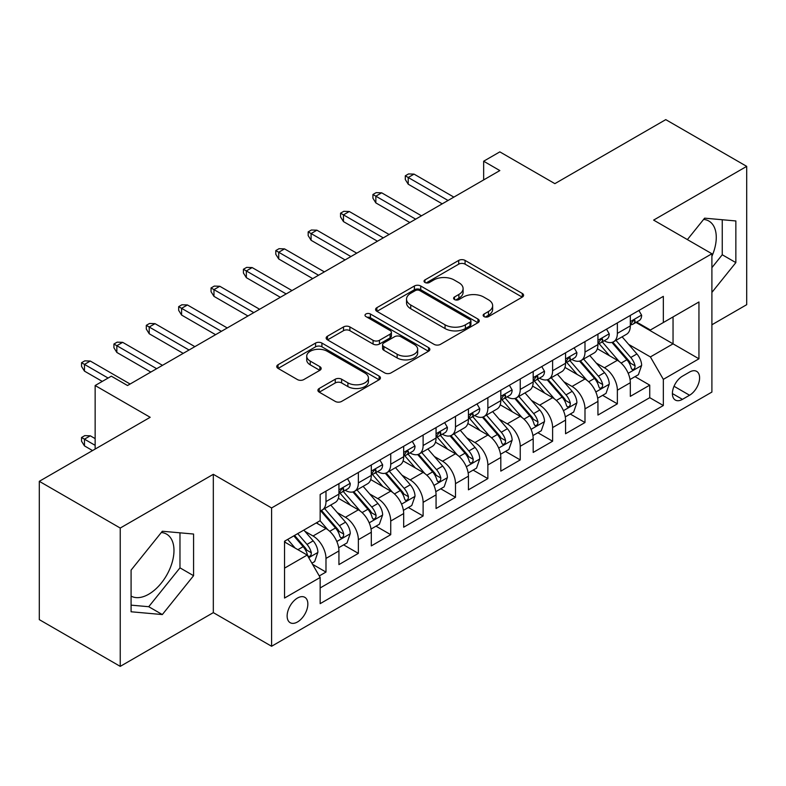<?xml version="1.0" encoding="UTF-8"?>
<svg xmlns="http://www.w3.org/2000/svg" width="786" height="786" viewBox="0 0 786 786"><rect width="100%" height="100%" fill="white"/><g stroke="black" fill="none" stroke-linecap="round" stroke-linejoin="round"><path stroke-width="1.18" d="M484.068 316.601A3.144 1.818 0 0 0 488.519 316.601L522.277 297.108A4.49 2.594 0 0 0 523.594 295.281A4.49 2.594 0 0 0 522.277 293.443L465.076 260.412A4.49 2.594 0 0 0 458.719 260.412L424.961 279.914A3.144 1.818 0 0 0 424.037 281.192A3.144 1.818 0 0 0 424.961 282.479A3.144 1.818 0 0 0 429.402 282.479L433.774 279.954A14.384 8.302 0 0 1 454.112 279.954L458.877 282.705A14.384 8.302 0 0 1 463.092 288.58A14.384 8.302 0 0 1 458.877 294.445L454.514 296.97A3.144 1.818 0 0 0 453.591 298.258A3.144 1.818 0 0 0 454.514 299.545A3.144 1.818 0 0 0 458.965 299.545L463.327 297.02A14.384 8.302 0 0 1 483.665 297.02L488.43 299.771A14.384 8.302 0 0 1 492.645 305.646A14.384 8.302 0 0 1 488.43 311.511L484.068 314.036A3.144 1.818 0 0 0 483.144 315.324A3.144 1.818 0 0 0 484.068 316.601L484.068 314.036M131.085 596.102A35.714 20.623 120 0 0 148.731 594.216A35.714 20.623 120 0 0 172.055 562.747A35.714 20.623 120 0 0 166.583 534.126A35.714 20.623 120 0 0 161.317 532.515M297.491 621.972A14.649 8.459 120 0 0 307.061 609.062A14.649 8.459 120 0 0 304.821 597.321A14.649 8.459 120 0 0 297.491 598.048A14.649 8.459 120 0 0 287.922 610.958A14.649 8.459 120 0 0 290.172 622.699A14.649 8.459 120 0 0 297.491 621.972M703.598 219.422A35.714 20.623 -60 0 1 708.874 221.043A35.714 20.623 -60 0 1 711.9 256.315M319.214 388.481A4.49 2.594 0 0 0 317.898 390.318A4.49 2.594 0 0 0 319.214 392.145L335.258 401.41A4.49 2.594 0 0 0 341.615 401.41L379.117 379.766A4.49 2.594 0 0 0 380.434 377.928A4.49 2.594 0 0 0 379.117 376.091L321.916 343.069A4.49 2.594 0 0 0 315.559 343.069L278.057 364.724A4.49 2.594 0 0 0 276.741 366.551A4.49 2.594 0 0 0 278.057 368.388L297.442 379.579A4.49 2.594 0 0 0 303.799 379.579L319.853 370.314A4.49 2.594 0 0 0 321.169 368.477A4.49 2.594 0 0 0 319.853 366.649L310.234 361.098A12.026 6.936 0 0 1 306.717 356.186A12.026 6.936 0 0 1 314.135 349.78A12.026 6.936 0 0 1 327.241 351.283L364.9 373.026A12.026 6.936 0 0 1 368.418 377.928A12.026 6.936 0 0 1 361 384.344A12.026 6.936 0 0 1 347.893 382.841L341.615 379.216A4.49 2.594 0 0 0 335.258 379.216L319.214 388.481L319.214 392.145M711.9 324.775L746.7 304.683L746.7 166.367L665.762 119.629L554.877 183.649L499.837 151.875L483.655 161.218L499.837 170.572L127.519 385.523L111.337 376.18L95.145 385.523L95.145 449.071M120.238 528.045L120.238 666.371L213.32 612.628L213.32 474.312L120.238 528.045L39.3 481.317L150.185 417.297L95.145 385.523M213.32 474.312L271.592 507.953L711.9 253.75L711.9 392.067L271.592 646.269L271.592 507.953M746.7 166.367L653.618 220.1L711.9 253.75M434.098 344.356A4.49 2.594 0 0 0 440.445 344.356L477.947 322.702A4.49 2.594 0 0 0 479.264 320.875A4.49 2.594 0 0 0 477.947 319.037L420.746 286.006A4.49 2.594 0 0 0 414.389 286.006L376.897 307.66A4.49 2.594 0 0 0 375.58 309.497A4.49 2.594 0 0 0 376.897 311.325L434.098 344.356M367.19 317.289A3.144 1.818 0 0 1 370.383 317.731L370.383 313.987L428.537 347.569A4.49 2.594 0 0 1 429.854 349.397A4.49 2.594 0 0 1 428.537 351.234L391.035 372.888A4.49 2.594 0 0 1 384.678 372.888L327.477 339.857L327.477 336.192A4.49 2.594 0 0 0 326.161 338.029A4.49 2.594 0 0 0 327.477 339.857M327.477 336.192L343.521 326.927A4.49 2.594 0 0 1 349.878 326.927L373.075 340.318A4.49 2.594 0 0 0 379.432 340.318L390.082 334.168A4.49 2.594 0 0 0 391.399 332.34A4.49 2.594 0 0 0 390.082 330.503L365.932 316.562A3.144 1.818 0 0 1 365.009 315.274A3.144 1.818 0 0 1 366.954 313.594A3.144 1.818 0 0 1 370.383 313.987M120.238 666.371L39.3 619.633L39.3 481.317M319.263 575.942L325.984 572.07L312.543 564.309M304.909 531.297L313.034 535.993A18.314 10.572 60 0 1 325.984 558.424L338.933 550.947L338.933 564.594L358.357 553.373L343.629 544.875M337.282 512.61L345.408 517.296A18.314 10.572 60 0 1 358.357 539.727L371.306 532.25L371.306 545.897L390.73 534.686L376.003 526.178M369.656 493.913L377.781 498.609A18.314 10.572 60 0 1 390.73 521.039L403.68 513.563L403.68 527.21L423.114 515.989L408.376 507.491M402.029 475.225L410.154 479.912A18.314 10.572 60 0 1 423.114 502.342L436.063 494.866L436.063 508.513L455.487 497.302L440.75 488.794M434.403 456.528L442.538 461.225A18.314 10.572 60 0 1 455.487 483.655L468.436 476.178L468.436 489.825L487.86 478.605L473.133 470.107M466.786 437.841L474.911 442.538A18.314 10.572 60 0 1 487.86 464.968L500.81 457.491L500.81 471.128L520.234 459.918L505.506 451.41M499.159 419.144L507.284 423.841A18.314 10.572 60 0 1 520.234 446.271L533.183 438.794L533.183 452.441L552.607 441.221L537.879 432.722M531.533 400.457L539.658 405.154A18.314 10.572 60 0 1 552.607 427.584L565.556 420.107L565.556 433.744L584.99 422.534L570.253 414.026M563.906 381.76L572.031 386.457A18.314 10.572 60 0 1 584.99 408.887L597.94 401.41L597.94 415.057L617.364 403.837L617.364 390.2A18.314 10.572 -120 0 0 604.414 367.769L596.279 363.073M602.626 395.338L617.364 403.837M338.933 550.947A18.314 10.572 -120 0 0 325.984 528.516L316.267 522.906M371.306 532.25A18.314 10.572 -120 0 0 358.357 509.819L338.334 498.265M403.68 513.563A18.314 10.572 -120 0 0 390.73 491.132L370.707 479.568M436.063 494.866A18.314 10.572 -120 0 0 423.114 472.435L403.09 460.881M468.436 476.178A18.314 10.572 -120 0 0 455.487 453.748L435.464 442.184M500.81 457.491A18.314 10.572 -120 0 0 487.86 435.061L467.837 423.497M533.183 438.794A18.314 10.572 -120 0 0 520.234 416.364L500.21 404.81M565.556 420.107A18.314 10.572 -120 0 0 552.607 397.677L532.584 386.113M597.94 401.41A18.314 10.572 -120 0 0 584.99 378.98L564.967 367.426M689.558 372.063L682.435 376.18A14.197 8.194 120 0 0 673.16 388.687A14.197 8.194 120 0 0 675.341 400.054A14.197 8.194 120 0 0 682.435 399.357L689.558 395.24A14.197 8.194 120 0 0 698.833 382.733A14.197 8.194 120 0 0 696.651 371.365A14.197 8.194 120 0 0 689.558 372.063M284.542 568.14L307.208 555.054L320.157 577.484L320.157 603.658L663.335 405.527L663.335 379.353L650.386 356.923L628.653 344.386M320.157 577.484L284.542 598.048L284.542 541.22L320.157 520.666L320.157 494.492L663.335 296.361L663.335 322.535L698.951 301.971L698.951 358.799L663.335 379.353M345.241 490.287L345.408 490.385A18.314 10.572 60 0 0 354.565 491.289L367.514 483.812A18.314 10.572 -120 0 0 371.306 475.432L371.306 464.958M377.614 471.59L377.781 471.688A18.314 10.572 60 0 0 386.938 472.602L399.887 465.125A18.314 10.572 -120 0 0 403.68 456.735L403.68 446.271M409.987 452.903L410.154 453.001A18.314 10.572 60 0 0 419.311 453.905L432.271 446.428A18.314 10.572 -120 0 0 436.063 438.048L436.063 427.574M442.361 434.206L442.538 434.304A18.314 10.572 60 0 0 451.695 435.218L464.644 427.741A18.314 10.572 -120 0 0 468.436 419.351L468.436 408.887M474.744 415.519L474.911 415.617A18.314 10.572 60 0 0 484.068 416.521L497.017 409.044A18.314 10.572 -120 0 0 500.81 400.663L500.81 390.2M507.117 396.832L507.284 396.92A18.314 10.572 60 0 0 516.441 397.834L529.391 390.357A18.314 10.572 -120 0 0 533.183 381.976L533.183 371.503M539.491 378.135L539.658 378.233A18.314 10.572 60 0 0 548.815 379.137L561.764 371.66A18.314 10.572 -120 0 0 565.556 363.279L565.556 352.816M571.864 359.448L572.031 359.546A18.314 10.572 60 0 0 581.188 360.45L594.147 352.973A18.314 10.572 -120 0 0 597.94 344.592L597.94 334.119M320.157 587.957L649.737 397.677L649.737 385.15L630.313 396.37L630.313 382.723A18.314 10.572 -120 0 0 617.364 360.293L597.34 348.729M604.238 340.751L604.414 340.849A18.314 10.572 -120 0 0 613.571 341.753A18.314 10.572 -120 0 0 617.364 333.372L617.364 322.908M613.571 341.753L626.521 334.276A18.314 10.572 -120 0 0 630.313 325.895L630.313 315.432M325.984 491.132L325.984 501.596A18.314 10.572 60 0 1 322.191 509.986A18.314 10.572 60 0 1 320.157 510.723M322.191 509.986L335.141 502.509A18.314 10.572 -120 0 0 338.933 494.119L338.933 483.655M358.357 472.435L358.357 482.909A18.314 10.572 60 0 1 354.565 491.289M390.73 453.748L390.73 464.212A18.314 10.572 60 0 1 386.938 472.602M423.114 435.051L423.114 445.524A18.314 10.572 60 0 1 419.311 453.905M455.487 416.364L455.487 426.827A18.314 10.572 60 0 1 451.695 435.218M487.86 397.677L487.86 408.14A18.314 10.572 60 0 1 484.068 416.521M520.234 378.98L520.234 389.443A18.314 10.572 60 0 1 516.441 397.834M552.607 360.293L552.607 370.756A18.314 10.572 60 0 1 548.815 379.137M584.99 341.596L584.99 352.069A18.314 10.572 60 0 1 581.188 360.45M584.99 408.887L584.99 422.534M552.607 427.584L552.607 441.221M520.234 446.271L520.234 459.918M487.86 464.968L487.86 478.605M455.487 483.655L455.487 497.302M423.114 502.342L423.114 515.989M390.73 521.039L390.73 534.686M358.357 539.727L358.357 553.373M325.984 558.424L325.984 572.07M307.208 555.054L284.542 541.976M650.386 356.923L673.042 343.846L673.042 316.925L698.951 301.971M635.972 322.437L698.951 358.799M636.621 322.064L650.386 330.012L663.335 322.535M213.32 612.628L271.592 646.269M483.655 161.218L483.655 179.915M635.009 376.641L649.737 385.15M649.737 397.677L663.335 405.527M711.9 292.412L735.853 262.612L735.853 220.954L704.61 218.164L687.386 239.592M131.085 611.773L162.329 614.564L193.572 575.696L193.572 534.038L162.329 531.248L131.085 570.115L131.085 611.773M711.9 267.653L722.255 254.762L722.255 219.746M722.255 254.762L735.853 262.612M131.085 605.141L148.731 606.713L179.974 567.846L179.974 532.829M179.974 567.846L193.572 575.696M148.731 606.713L162.329 614.564M485.326 317.053L488.43 315.255A14.384 8.302 0 0 0 492.645 309.379L492.645 305.646M463.092 288.58L463.092 292.313A14.384 8.302 0 0 1 458.877 298.189L455.772 299.987M522.218 297.147L465.076 264.155A4.49 2.594 0 0 0 458.719 264.155L426.218 282.921M477.888 322.741L420.746 289.749A4.49 2.594 0 0 0 414.389 289.749L376.956 311.364M470.008 322.152A3.144 1.818 0 0 0 470.922 320.875A3.144 1.818 0 0 0 470.008 319.588L419.793 290.594A3.144 1.818 0 0 0 415.342 290.594L410.734 293.257A14.384 8.302 0 0 0 406.529 299.132A14.384 8.302 0 0 0 410.734 304.997L445.053 324.815A14.384 8.302 0 0 0 465.4 324.815L470.008 322.152L470.008 325.895A3.144 1.818 0 0 0 470.922 324.608L470.922 320.875M406.529 299.132L406.529 302.865A14.384 8.302 0 0 0 410.734 308.741L410.734 304.997M470.008 325.895L465.4 328.558A14.384 8.302 0 0 1 445.053 328.558L410.734 308.741M327.536 339.896L343.521 330.66L343.521 326.927M391.399 332.34L391.399 336.074A4.49 2.594 0 0 1 390.082 337.911L379.432 344.052A4.49 2.594 0 0 1 373.075 344.052L349.878 330.66A4.49 2.594 0 0 0 343.521 330.66M370.383 317.731L428.468 351.273M397.156 354.221A12.026 6.936 0 0 0 410.253 355.724A12.026 6.936 0 0 0 417.671 349.308A12.026 6.936 0 0 0 414.153 344.396L400.889 336.742A4.49 2.594 0 0 0 394.533 336.742L383.882 342.883A4.49 2.594 0 0 0 382.566 344.72A4.49 2.594 0 0 0 383.882 346.557L397.156 354.221L397.156 357.954A12.026 6.936 0 0 0 410.253 359.457A12.026 6.936 0 0 0 417.671 353.042L417.671 349.308M382.566 344.72L382.566 348.463A4.49 2.594 0 0 0 383.882 350.291L383.882 346.557M397.156 357.954L383.882 350.291M368.418 377.928L368.418 381.672A12.026 6.936 0 0 1 361 388.078A12.026 6.936 0 0 1 347.893 386.574L341.615 382.949A4.49 2.594 0 0 0 335.258 382.949L319.273 392.185M306.717 356.186L306.717 359.929A12.026 6.936 0 0 0 310.234 364.832L310.234 361.098M319.794 370.353L310.234 364.832M379.058 379.795L321.916 346.813A4.49 2.594 0 0 0 315.559 346.813L278.116 368.428M630.038 379.51L638.409 374.686L641.641 365.333A12.134 7.005 -120 0 0 636.915 353.946L622.119 336.821M619.162 361.472L602.253 341.9M609.543 355.773L599.728 344.415A29.072 16.781 -120 0 0 598.824 343.403M611.921 342.411L626.884 359.742A12.134 7.005 60 0 1 631.207 368.094L632.091 369.538L633.732 369.302L634.823 367.966L635.088 365.854A12.134 7.005 -120 0 0 630.765 357.492L615.969 340.367M612.795 342.136L628.879 360.745A6.18 3.566 60 0 1 630.431 363.161L635.088 365.854M638.89 310.48L641.641 315.245A12.134 7.005 60 0 1 639.126 320.609L632.976 324.156A12.134 7.005 -120 0 0 635.088 321.366L634.833 320.285L633.32 320.59L631.207 323.606A12.134 7.005 60 0 1 630.313 325.335M630.716 324.726L630.765 324.726A12.134 7.005 -120 0 0 632.976 324.156M448.04 200.479L408.219 177.489L408.219 184.209L405.301 179.542L405.301 175.799L408.219 177.489L414.045 174.119L453.866 197.109M408.219 184.209L442.213 203.839M405.301 175.799L408.543 173.932L414.045 174.119M597.665 398.207L606.026 393.373L609.268 384.03A12.134 7.005 -120 0 0 604.542 372.633L589.746 355.508M586.788 380.169L569.879 360.587M577.16 374.47L567.354 363.103A29.072 16.781 -120 0 0 566.451 362.091M579.547 361.108L594.501 378.43A12.134 7.005 60 0 1 598.834 386.791L599.708 388.225L601.349 387.999L602.449 386.663L602.715 384.541A12.134 7.005 -120 0 0 598.392 376.189L583.595 359.064M580.422 360.823L596.495 379.442A6.18 3.566 60 0 1 598.058 381.858L602.715 384.541M565.291 416.894L573.652 412.07L576.895 402.717A12.134 7.005 -120 0 0 572.169 391.33L557.372 374.205M554.405 398.856L537.506 379.284M544.786 393.157L534.981 381.8A29.072 16.781 -120 0 0 534.077 380.788M547.164 379.795L562.128 397.117A12.134 7.005 60 0 1 566.451 405.478L567.335 406.922L568.976 406.686L570.076 405.35L570.341 403.238A12.134 7.005 -120 0 0 566.018 394.877L551.222 377.752M548.048 379.52L564.122 398.129A6.18 3.566 60 0 1 565.684 400.546L570.341 403.238M532.908 435.591L541.279 430.757L544.511 421.414A12.134 7.005 -120 0 0 539.785 410.017L524.999 392.892M522.032 417.553L505.123 397.971M512.413 411.844L502.598 400.487A29.072 16.781 -120 0 0 501.704 399.475M514.791 398.492L529.754 415.814A12.134 7.005 60 0 1 534.077 424.175L534.961 425.609L536.602 425.383L537.703 424.047L537.968 421.925A12.134 7.005 -120 0 0 533.635 413.574L518.848 396.449M515.675 398.207L531.749 416.826A6.18 3.566 60 0 1 533.311 419.243L537.968 421.925M500.535 454.279L508.906 449.445L512.138 440.101A12.134 7.005 -120 0 0 507.412 428.714L492.625 411.589M489.658 436.24L472.75 416.668M480.04 430.541L470.225 419.184A29.072 16.781 -120 0 0 469.321 418.172M482.417 417.179L497.381 434.501A12.134 7.005 60 0 1 501.704 442.862L502.588 444.306L504.229 444.07L505.319 442.734L505.585 440.622A12.134 7.005 -120 0 0 501.262 432.261L486.475 415.136M483.292 416.894L499.375 435.513A6.18 3.566 60 0 1 500.928 437.93L505.585 440.622M606.517 329.167L609.268 333.932A12.134 7.005 60 0 1 606.753 339.297L600.602 342.853A12.134 7.005 -120 0 0 602.715 340.053L602.459 338.982L600.946 339.287L598.834 342.303A12.134 7.005 60 0 1 597.94 344.032M598.342 343.423L598.392 343.423A12.134 7.005 -120 0 0 600.602 342.853M415.666 219.166L375.846 196.176L375.846 202.906L372.928 198.229L372.928 194.496L375.846 196.176L381.672 192.816L421.493 215.806M375.846 202.906L409.83 222.526M372.928 194.496L376.16 192.629L381.672 192.816M574.144 347.854L576.895 352.629A12.134 7.005 60 0 1 574.379 357.994L568.229 361.54A12.134 7.005 -120 0 0 570.341 358.75L570.086 357.669L568.573 357.974L566.451 360.99A12.134 7.005 60 0 1 565.556 362.719M565.969 362.11L566.018 362.11A12.134 7.005 -120 0 0 568.229 361.54M383.283 237.853L343.462 214.863L343.462 221.593L340.554 216.926L340.554 213.183L343.462 214.863L349.289 211.503L389.119 234.493M343.462 221.593L377.457 241.223M340.554 213.183L343.787 211.316L349.289 211.503M541.76 366.551L544.511 371.316A12.134 7.005 60 0 1 542.006 376.681L535.856 380.237A12.134 7.005 -120 0 0 537.968 377.437L537.712 376.366L536.19 376.671L534.077 379.687A12.134 7.005 60 0 1 533.183 381.406M533.586 380.807L533.635 380.807A12.134 7.005 -120 0 0 535.856 380.237M350.91 256.55L311.089 233.56L311.089 240.29L308.181 235.613L308.181 231.88L311.089 233.56L316.915 230.19L356.736 253.18M311.089 240.29L345.083 259.911M308.181 231.88L311.413 230.003L316.915 230.19M509.387 385.238L512.138 390.003A12.134 7.005 60 0 1 509.633 395.378L503.472 398.924A12.134 7.005 -120 0 0 505.585 396.134L505.329 395.053L503.816 395.358L501.704 398.374A12.134 7.005 60 0 1 500.81 400.103M501.213 399.494L501.262 399.494A12.134 7.005 -120 0 0 503.472 398.924M318.536 275.238L278.716 252.247L278.716 258.977L275.798 254.31L275.798 250.567L278.716 252.247L284.542 248.887L324.363 271.877M278.716 258.977L312.71 278.608M275.798 250.567L279.04 248.7L284.542 248.887M468.161 472.976L476.532 468.142L479.765 458.798A12.134 7.005 -120 0 0 475.039 447.401L460.252 430.276M457.285 454.937L440.376 435.356M447.666 449.228L437.851 437.871A29.072 16.781 -120 0 0 436.947 436.859M450.044 435.876L465.007 453.198A12.134 7.005 60 0 1 469.33 461.559L470.215 462.993L471.855 462.757L472.946 461.431L473.211 459.309A12.134 7.005 -120 0 0 468.888 450.958L454.092 433.823M450.918 435.591L467.002 454.2A6.18 3.566 60 0 1 468.554 456.627L473.211 459.309M477.014 403.935L479.765 408.7A12.134 7.005 60 0 1 477.249 414.065L471.099 417.621A12.134 7.005 -120 0 0 473.211 414.821L472.956 413.75L471.443 414.055L469.33 417.071A12.134 7.005 60 0 1 468.436 418.791M468.839 418.191L468.888 418.191A12.134 7.005 -120 0 0 471.099 417.621M286.163 293.935L246.342 270.944L246.342 277.674L243.424 272.997L243.424 269.264L246.342 270.944L252.168 267.574L291.989 290.565M246.342 277.674L280.337 297.295M243.424 269.264L246.666 267.387L252.168 267.574M435.788 491.663L444.149 486.829L447.391 477.485A12.134 7.005 -120 0 0 442.665 466.098L427.869 448.963M424.912 473.624L408.003 454.053M415.283 467.925L405.478 456.568A29.072 16.781 -120 0 0 404.574 455.556M417.671 454.563L432.624 471.885A12.134 7.005 60 0 1 436.957 480.246L437.841 481.68L439.472 481.454L440.573 480.118L440.838 478.006A12.134 7.005 -120 0 0 436.515 469.645L421.718 452.52M418.545 454.279L434.619 472.897A6.18 3.566 60 0 1 436.181 475.314L440.838 478.006M444.64 422.622L447.391 427.388A12.134 7.005 60 0 1 444.876 432.762L438.726 436.309A12.134 7.005 -120 0 0 440.838 433.518L440.582 432.438L439.069 432.742L436.957 435.758A12.134 7.005 60 0 1 436.063 437.488M436.466 436.878L436.515 436.878A12.134 7.005 -120 0 0 438.726 436.309M253.79 312.622L213.969 289.631L213.969 296.361L211.051 291.694L211.051 287.951L213.969 289.631L219.795 286.271L259.616 309.262M213.969 296.361L247.954 315.992M211.051 287.951L214.293 286.084L219.795 286.271M403.415 510.35L411.776 505.526L415.018 496.182A12.134 7.005 -120 0 0 410.292 484.785L395.496 467.66M392.528 492.311L375.629 472.74M382.91 486.613L373.104 475.255A29.072 16.781 -120 0 0 372.2 474.243M385.287 473.26L400.251 490.582A12.134 7.005 60 0 1 404.574 498.943L405.458 500.377L407.099 500.142L408.199 498.815L408.465 496.693A12.134 7.005 -120 0 0 404.142 488.342L389.345 471.207M386.172 472.976L402.245 491.584A6.18 3.566 60 0 1 403.808 494.001L408.465 496.693M412.267 441.319L415.018 446.084A12.134 7.005 60 0 1 412.503 451.449L406.352 455.006A12.134 7.005 -120 0 0 408.465 452.205L408.209 451.135L406.696 451.429L404.574 454.455A12.134 7.005 60 0 1 403.68 456.175M404.092 455.575L404.142 455.575A12.134 7.005 -120 0 0 406.352 455.006M221.406 331.319L181.586 308.328L181.586 315.058L178.677 310.382L178.677 306.648L181.586 308.328L187.422 304.958L227.242 327.949M181.586 315.058L215.58 334.679M178.677 306.648L181.91 304.772L187.422 304.958M371.041 529.047L379.402 524.213L382.635 514.869A12.134 7.005 -120 0 0 377.919 503.472L363.122 486.347M360.155 511.008L343.256 491.437M350.536 505.31L340.721 493.952A29.072 16.781 -120 0 0 339.827 492.93M352.914 491.948L367.877 509.269A12.134 7.005 60 0 1 372.2 517.63L373.085 519.065L374.726 518.839L375.826 517.502L376.091 515.39A12.134 7.005 -120 0 0 371.758 507.029L356.972 489.904M353.798 491.663L369.872 510.281A6.18 3.566 60 0 1 371.434 512.698L376.091 515.39M379.884 460.007L382.635 464.772A12.134 7.005 60 0 1 380.129 470.146L373.979 473.693A12.134 7.005 -120 0 0 376.091 470.902L375.836 469.822L374.313 470.126L372.2 473.143A12.134 7.005 60 0 1 371.306 474.872M371.709 474.263L371.758 474.263A12.134 7.005 -120 0 0 373.979 473.693M189.033 350.006L149.212 327.015L149.212 333.745L146.304 329.079L146.304 325.335L149.212 327.015L155.039 323.655L194.859 346.646M149.212 333.745L183.207 353.376M146.304 325.335L149.536 323.468L155.039 323.655M338.658 547.734L347.029 542.91L350.261 533.556A12.134 7.005 -120 0 0 345.535 522.169L330.749 505.044M327.782 529.695L320.04 520.735M318.163 523.997L316.905 522.543M320.541 510.645L335.504 527.966A12.134 7.005 60 0 1 339.827 536.317L340.711 537.762L342.352 537.526L343.443 536.199L343.718 534.077A12.134 7.005 -120 0 0 339.385 525.716L324.598 508.591M321.425 510.36L337.499 528.968A6.18 3.566 60 0 1 339.051 531.385L343.718 534.077M347.51 478.703L350.261 483.469A12.134 7.005 60 0 1 347.756 488.833L341.596 492.39A12.134 7.005 -120 0 0 343.718 489.59L343.462 488.519L341.939 488.813L339.827 491.84A12.134 7.005 60 0 1 338.933 493.559M339.336 492.96L339.385 492.96A12.134 7.005 -120 0 0 341.596 492.39M156.66 368.703L116.839 345.712L116.839 352.442L113.921 347.766L113.921 344.022L116.839 345.712L122.665 342.342L162.486 365.333M116.839 352.442L150.833 372.063M113.921 344.022L117.163 342.156L122.665 342.342M311.904 563.189L314.655 561.597L317.888 552.253A12.134 7.005 -120 0 0 313.162 540.856L303.848 530.078M295.153 548.097L287.666 539.422M285.79 542.694L284.542 541.249M293.817 535.875L303.131 546.653A12.134 7.005 60 0 1 307.454 555.014L308.338 556.449L309.979 556.223L311.069 554.887L311.335 552.774A12.134 7.005 -120 0 0 307.012 544.413L297.697 533.625M294.563 535.443L305.125 547.665A6.18 3.566 60 0 1 306.678 550.082L311.335 552.774M84.466 445.898L81.547 441.221L81.547 437.488L84.79 435.621L90.292 435.808L84.466 439.168L84.466 445.898L92.552 450.575M81.547 437.488L95.145 445.338M90.292 435.808L95.145 438.608M108.095 378.046L84.466 364.399L84.466 371.13L81.547 366.453L81.547 362.719L84.466 364.399L90.292 361.039L130.112 384.03M84.466 371.13L102.268 381.406M81.547 362.719L84.79 360.853L90.292 361.039M313.034 535.993L325.984 528.516M345.408 517.296L358.357 509.819M377.781 498.609L390.73 491.132M410.154 479.912L423.114 472.435M442.538 461.225L455.487 453.748M474.911 442.538L487.86 435.061M507.284 423.841L520.234 416.364M539.658 405.154L552.607 397.677M572.031 386.457L584.99 378.98M604.414 367.769L617.364 360.293M617.364 333.372L630.313 325.895M325.984 501.596L338.933 494.119M358.357 482.909L371.306 475.432M390.73 464.212L403.68 456.735M423.114 445.524L436.063 438.048M455.487 426.827L468.436 419.351M487.86 408.14L500.81 400.663M520.234 389.443L533.183 381.976M552.607 370.756L565.556 363.279M584.99 352.069L597.94 344.592M617.364 390.2L630.313 382.723M674.034 386.28L689.558 395.24M672.403 393.56L682.435 399.357M488.43 315.255L488.43 311.511M454.514 299.545L454.514 296.97M458.877 298.189L458.877 294.445M424.961 282.479L424.961 279.914M458.719 264.155L458.719 260.412M465.076 264.155L465.076 260.412M522.277 297.108L522.277 293.443M376.897 311.325L376.897 307.66M414.389 289.749L414.389 286.006M420.746 289.749L420.746 286.006M477.947 322.702L477.947 319.037M445.053 328.558L445.053 324.815M465.4 328.558L465.4 324.815M349.878 330.66L349.878 326.927M373.075 344.052L373.075 340.318M379.432 344.052L379.432 340.318M390.082 337.911L390.082 334.168M428.537 351.234L428.537 347.569M335.258 382.949L335.258 379.216M341.615 382.949L341.615 379.216M347.893 386.574L347.893 382.841M319.853 370.314L319.853 366.649M278.057 368.388L278.057 364.724M315.559 346.813L315.559 343.069M321.916 346.813L321.916 343.069M379.117 379.766L379.117 376.091M628.191 373.291L641.563 365.569M630.765 357.492L636.915 353.946M621.097 363.083L626.884 359.742M641.563 315.098L630.313 321.602M633.526 320.462L635.088 321.366M595.817 391.978L609.189 384.266M598.392 376.189L604.542 372.633M588.714 381.77L594.501 378.43M563.434 410.675L576.806 402.953M566.018 394.877L572.169 391.33M556.341 400.467L562.128 397.117M531.061 429.362L544.433 421.65M533.635 413.574L539.785 410.017M523.967 419.154L529.754 415.814M498.688 448.059L512.059 440.337M501.262 432.261L507.412 428.714M491.594 437.841L497.381 434.501M609.189 333.795L597.94 340.289M601.152 339.149L602.715 340.053M576.806 352.482L565.556 358.976M568.769 357.846L570.341 358.75M544.433 371.179L533.183 377.673M536.396 376.533L537.968 377.437M512.059 389.866L500.81 396.36M504.023 395.23L505.585 396.134M466.314 466.746L479.686 459.024M468.888 450.958L475.039 447.401M459.221 456.538L465.007 453.198M479.686 408.563L468.436 415.057M471.649 413.917L473.211 414.821M433.941 485.443L447.313 477.721M436.515 469.645L442.665 466.098M426.837 475.225L432.624 471.885M447.313 427.25L436.063 433.744M439.276 432.614L440.838 433.518M401.558 504.131L414.929 496.408M404.142 488.342L410.292 484.785M394.464 493.922L400.251 490.582M414.929 445.947L403.68 452.441M406.893 451.302L408.465 452.205M369.184 522.828L382.556 515.105M371.758 507.029L377.919 503.472M362.091 512.61L367.877 509.269M382.556 464.634L371.306 471.128M374.519 469.999L376.091 470.902M336.811 541.515L350.183 533.792M339.385 525.716L345.535 522.169M329.717 531.307L335.504 527.966M350.183 483.331L338.933 489.825M342.146 488.686L343.718 489.59M308.741 557.716L317.809 552.489M307.012 544.413L313.162 540.856M297.894 549.679L303.131 546.653"/></g></svg>
